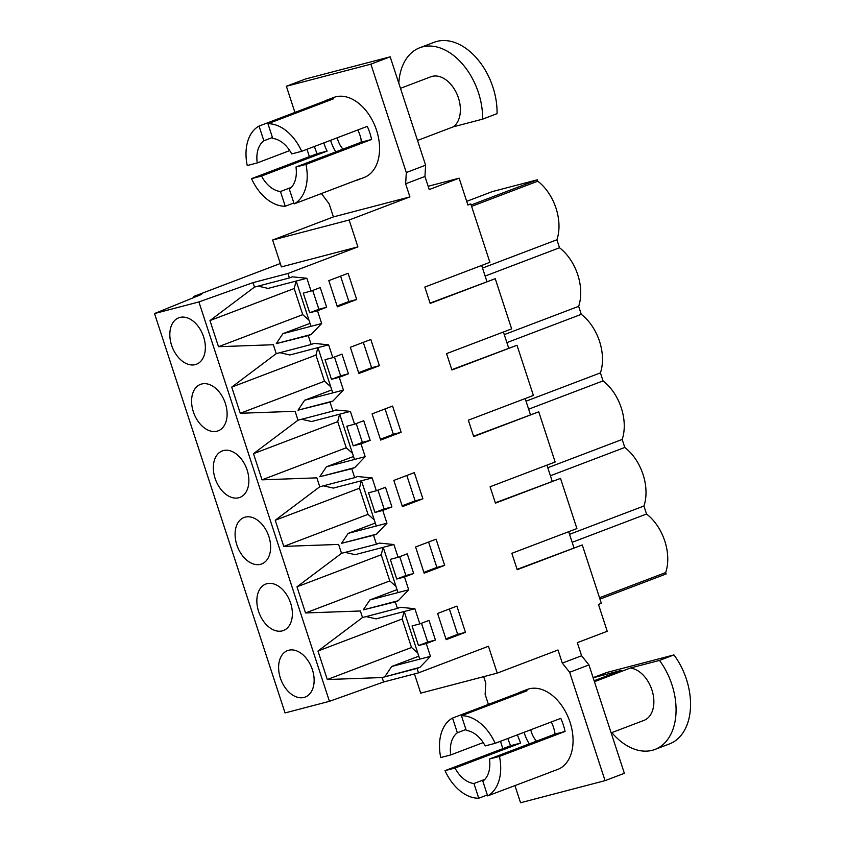 <?xml version="1.0" encoding="UTF-8"?>
<svg xmlns="http://www.w3.org/2000/svg" width="845" height="845" viewBox="0 0 845 845"><rect width="100%" height="100%" fill="white"/><g stroke="black" fill="none" stroke-linecap="round" stroke-linejoin="round"><path stroke-width="1.27" d="M194.17 297.197L193.906 296.373L280.308 263.513M514.922 785.533L520.552 802.75L605.062 780.643L624.36 773.302L588.944 664.93L581.603 655.762L562.305 663.103L558.017 649.995L497.23 673.116L488.452 646.256L418.497 672.863L383.577 681.999L329.434 701.329L285.061 712.937L154.519 313.558L201.691 294.345L193.906 296.373M517.087 569.361L582.268 544.951L601.344 603.319L598.45 604.418L607.228 631.278L577.315 642.665L581.603 655.762M481.661 265.446L486.91 281.491M430.063 303.112L495.244 278.692L430.168 303.439L424.824 287.057L489.889 262.309L470.802 203.941L467.908 205.039L459.131 178.179L429.218 189.555L424.94 176.457L405.642 183.798L409.92 196.896L349.133 220.017L357.91 246.877L287.955 273.484L253.046 282.621L198.902 301.94L154.519 313.558M451.821 369.677L516.992 345.256L451.927 370.004L446.572 353.622L511.647 328.874L495.244 278.692M503.419 332.011L508.658 348.055M473.58 436.242L538.751 411.821L473.686 436.569L468.331 420.187L533.396 395.439L516.992 345.256M525.167 398.565L530.417 414.62M495.339 502.807L560.51 478.386L495.445 503.134L492.762 494.938L490.089 486.752L555.154 462.004L538.751 411.821M546.926 465.13L552.176 481.185M582.268 544.951L517.203 569.699L514.52 561.502L511.848 553.317L576.913 528.569L560.51 478.386M568.685 531.695L573.935 547.75M467.813 204.722L470.802 203.941M409.92 196.896L333.416 216.911L272.629 240.033L281.406 266.893L357.91 246.877M317.857 347.644L315.945 355.09L231.72 387.126L276.252 353.643L311.171 344.507L308.256 335.592L311.171 334.483L321.67 323.529L282.895 333.68L310.009 323.36M311.171 344.507L314.087 343.397L328.631 344.823L332.824 357.636L325.04 359.674L331.462 379.32L340.63 375.835L334.472 357.002M339.605 414.208L337.704 421.655L253.479 453.691L298.01 420.208L332.93 411.071L330.015 402.157L332.93 401.048L343.429 390.094L339.246 377.292L348.415 373.796L341.982 354.15L332.824 357.636M332.93 411.071L335.845 409.962L350.39 411.388L354.573 424.201L346.788 426.229L353.221 445.885L362.378 442.4L356.231 423.567M361.364 480.773L359.463 488.209L275.227 520.256L319.769 486.773L354.689 477.636L351.774 468.721L354.689 467.612L365.188 456.659L361.005 443.847L370.163 440.361L363.741 420.715L354.573 424.201M354.689 477.636L357.593 476.527L372.149 477.953L376.331 490.755L368.547 492.793L374.969 512.45L384.137 508.965L377.979 490.132M383.123 547.338L381.222 554.774L296.986 586.81L341.528 553.327L376.437 544.201L373.532 535.286L376.447 534.177L386.947 523.224L382.753 510.412L391.922 506.926L385.5 487.269L376.331 490.755M376.437 544.201L379.352 543.092L393.907 544.518L398.09 557.32L390.305 559.358L396.727 579.015L405.896 575.529L399.738 556.697M404.111 611.537L402.199 618.984L317.974 651.02L362.516 617.537L397.425 608.4L395.28 601.851L398.196 600.742L408.695 589.789L404.512 576.977L413.68 573.491L407.258 553.834L398.09 557.32M397.425 608.4L400.34 607.291L414.884 608.717L419.849 623.885L412.064 625.923L418.486 645.58L426.271 643.541L430.454 656.354L391.668 666.494L418.793 656.185M426.271 643.541L435.439 640.056L429.017 620.399L419.849 623.885M418.497 672.863L417.039 668.416L419.954 667.307L430.454 656.354M296.099 281.079L294.187 288.525L209.961 320.561L254.503 287.078L289.412 277.942L287.955 273.484M289.412 277.942L292.328 276.833L306.872 278.258L311.066 291.071L303.281 293.109L309.703 312.756L317.488 310.728L321.67 323.529M317.488 310.728L326.656 307.242L320.234 287.585L311.066 291.071M465.458 632.324L446.16 639.665L437.594 613.459L456.891 606.118L465.458 632.324L457.673 634.352L449.371 608.97M356.674 299.5L337.377 306.841L328.811 280.635L348.108 273.294L356.674 299.5L348.89 301.538L340.588 276.157M379.394 365.695L370.828 339.489L350.326 347.295L358.893 373.501L379.394 365.695L371.61 367.733L358.618 372.677M422.901 498.825L402.4 506.63L393.833 480.414L414.335 472.619L422.901 498.825L415.117 500.863L402.135 505.806M444.66 565.389L424.158 573.185L415.592 546.979L436.094 539.184L444.66 565.389L436.876 567.428L423.894 572.371M401.153 432.26L380.641 440.065L372.085 413.86L392.587 406.054L401.153 432.26L393.369 434.298L380.377 439.242M383.577 681.999L382.13 677.553L417.039 668.416M419.954 667.307L382.13 677.553L327.29 679.528L317.974 651.02M362.516 617.537L360.371 610.988L305.531 612.963L296.986 586.81M341.528 553.327L338.613 544.423L283.772 546.398L275.227 520.256M319.769 486.773L316.854 477.858L262.024 479.833L253.479 453.691M298.01 420.208L295.106 411.293L240.265 413.268L231.72 387.126M276.252 353.643L273.347 344.728L218.506 346.703L209.961 320.561M254.503 287.078L253.046 282.621M329.434 701.329L198.902 301.94M312.386 669.662A24.854 16.499 69.2 0 1 305.203 697.072A24.854 16.499 69.2 0 1 280.36 678.039A24.854 16.499 69.2 0 1 287.532 650.618A24.854 16.499 69.2 0 1 312.386 669.662M290.627 603.098A24.854 16.499 69.2 0 1 283.445 630.507A24.854 16.499 69.2 0 1 258.602 611.474A24.854 16.499 69.2 0 1 265.784 584.064A24.854 16.499 69.2 0 1 290.627 603.098M193.336 411.779A24.854 16.499 69.2 0 1 200.508 384.369A24.854 16.499 69.2 0 1 225.362 403.403A24.854 16.499 69.2 0 1 218.179 430.823A24.854 16.499 69.2 0 1 193.336 411.779M215.084 478.344A24.854 16.499 69.2 0 1 222.267 450.934A24.854 16.499 69.2 0 1 247.11 469.968A24.854 16.499 69.2 0 1 239.938 497.388A24.854 16.499 69.2 0 1 215.084 478.344M268.868 536.533A24.854 16.499 69.2 0 1 261.686 563.942A24.854 16.499 69.2 0 1 236.843 544.909A24.854 16.499 69.2 0 1 244.025 517.499A24.854 16.499 69.2 0 1 268.868 536.533M203.603 336.838A24.854 16.499 69.2 0 1 196.42 364.258A24.854 16.499 69.2 0 1 171.577 345.225A24.854 16.499 69.2 0 1 178.749 317.804A24.854 16.499 69.2 0 1 203.603 336.838M488.41 704.413L485.136 694.379L485.801 683.119L483.689 676.665M414.451 673.93L420.725 693.143L497.23 673.116M599.517 597.742L665.68 572.572L666.135 573.956L599.971 599.126M572.16 542.31L646.541 514.024A42.07 27.938 69.2 0 1 665.68 572.572M646.541 514.024L643.932 506.007L569.541 534.304M550.401 475.756L624.793 447.459A42.07 27.938 69.2 0 1 643.932 506.007M624.793 447.459L622.173 439.453L547.782 467.739M528.643 409.191L603.034 380.894A42.07 27.938 69.2 0 1 622.173 439.453M603.034 380.894L600.415 372.888L526.023 401.185M506.884 342.626L581.275 314.329A42.07 27.938 69.2 0 1 600.415 372.888M581.275 314.329L578.656 306.323L504.264 334.62M485.125 276.061L559.517 247.765A42.07 27.938 69.2 0 1 578.656 306.323M559.517 247.765L556.908 239.758L482.516 268.055M471.605 206.37L537.769 181.2A42.07 27.938 69.2 0 1 556.908 239.758M466.704 201.342L492.424 191.561L537.314 179.816L537.769 181.2M537.314 179.816L471.151 204.986M272.629 240.033L349.133 220.017M333.416 216.911L329.138 203.814L321.427 193.537M428.151 186.28L459.131 178.179M311.171 334.483L276.262 343.619L308.256 335.592M328.631 344.823L289.846 354.974L279.875 352.692M317.942 347.622L332.74 392.893L304.644 400.245L331.768 389.925M343.429 390.094L332.74 392.893M339.246 377.292L331.462 379.32M348.415 373.796L340.63 375.835M332.93 401.048L298.01 410.184L304.644 400.245M298.01 410.184L330.015 402.157M350.39 411.388L311.604 421.539L301.633 419.257M339.701 414.187L354.499 459.458L326.402 466.81L353.527 456.49M365.188 456.659L354.499 459.458M361.005 443.847L353.221 445.885M370.163 440.361L362.378 442.4M354.689 467.612L319.769 476.749L326.402 466.81M319.769 476.749L351.774 468.721M372.149 477.953L333.363 488.093L323.392 485.822M361.459 480.752L376.257 526.023L348.161 533.375L375.286 523.055M386.947 523.224L376.257 526.023M382.753 510.412L374.969 512.45M391.922 506.926L384.137 508.965M376.447 534.177L341.528 543.314L348.161 533.375M341.528 543.314L373.532 535.286M393.907 544.518L355.122 554.658L345.14 552.387M383.207 547.306L398.006 592.588L369.92 599.939L397.044 589.62M408.695 589.789L398.006 592.588M404.512 576.977L396.727 579.015M413.68 573.491L405.896 575.529M398.196 600.742L363.287 609.879L369.92 599.939M363.287 609.879L395.28 601.851M414.884 608.717L376.109 618.867L366.128 616.586M404.195 611.516L419.764 659.153M435.439 640.056L427.654 642.094L421.497 623.261M427.654 642.094L418.486 645.58M385.035 676.444L391.668 666.494M500.472 741.297L502.87 748.649M605.062 780.643L569.646 672.271L562.305 663.103M548.468 772.774A42.799 28.413 -110.8 0 0 548.986 772.647L557.679 769.457A42.799 28.413 -110.8 0 0 569.551 720.796A42.799 28.413 -110.8 0 0 529.192 688.833A42.799 28.413 -110.8 0 0 527.248 689.457L520.499 692.023A42.799 28.413 -110.8 0 0 518.165 693.101L452.55 718.06A42.799 28.413 -110.8 0 0 440.741 757.553L450.734 754.934L483.213 742.586M588.944 664.93L569.646 672.271M370.881 64.167L286.37 86.275L305.668 78.934L390.179 56.826L370.881 64.167L406.308 172.538L405.642 183.798M424.94 176.457L425.605 165.197L390.179 56.826M425.605 165.197L406.308 172.538M286.37 86.275L294.916 112.417M306.978 149.301L309.376 156.652M357.435 180.027L364.184 177.461A42.799 28.413 -110.8 0 0 376.057 128.799A42.799 28.413 -110.8 0 0 335.697 96.837A42.799 28.413 -110.8 0 0 333.754 97.46L327.004 100.027A42.799 28.413 69.2 0 1 328.937 99.404L333.564 98.78L267.95 123.729A42.799 28.413 69.2 0 1 301.676 151.308L367.29 126.359A42.799 28.413 69.2 0 1 371.578 139.457L305.964 164.416A42.799 28.413 69.2 0 1 294.155 203.909L359.769 178.95A42.799 28.413 69.2 0 1 357.435 180.027A42.799 28.413 69.2 0 1 355.491 180.65A42.799 28.413 69.2 0 1 354.974 180.777M306.872 278.258L268.097 288.409L258.116 286.128M296.183 281.058L310.981 326.328M326.656 307.242L318.871 309.27L312.713 290.437M318.871 309.27L309.703 312.756M276.262 343.619L282.895 333.68M445.885 638.841L457.673 634.352M337.102 306.017L348.89 301.538M363.308 342.352L371.61 367.733M406.825 475.481L415.117 500.863M428.584 542.046L436.876 567.428M385.066 408.917L393.369 434.298M402.199 618.984L411.515 647.492L417.747 652.963M411.515 647.492L327.29 679.528M381.222 554.774L389.767 580.927L395.988 586.398M389.767 580.927L305.531 612.963M359.463 488.209L368.008 514.362L374.229 519.833M368.008 514.362L283.772 546.398M337.704 421.655L346.249 447.797L352.471 453.269M346.249 447.797L262.024 479.833M315.945 355.09L324.491 381.232L330.722 386.704M324.491 381.232L240.265 413.268M294.187 288.525L302.742 314.667L308.964 320.139M302.742 314.667L218.506 346.703M487.343 794.965L478.756 798.229A42.799 28.413 -110.8 0 1 445.03 770.651L455.011 768.042A27.61 18.326 -110.8 0 0 473.95 783.516L478.756 798.229M507.887 738.467A42.799 28.413 -110.8 0 0 510.633 745.691L445.03 770.651M551.299 721.957A27.61 18.326 -110.8 0 1 555.08 734.073L565.073 731.453A42.799 28.413 -110.8 0 0 560.784 718.356L495.17 743.304A42.799 28.413 -110.8 0 0 461.444 715.726L527.058 690.777A42.799 28.413 -110.8 0 0 522.432 691.4A42.799 28.413 -110.8 0 0 520.499 692.023M565.073 731.453L499.458 756.412A42.799 28.413 -110.8 0 1 487.649 795.905L550.929 772.024M495.17 743.304L485.188 745.924A27.61 18.326 -110.8 0 0 466.25 730.439L461.444 715.726M555.08 734.073L489.466 759.021L499.458 756.412M487.649 795.905L482.844 781.192A27.61 18.326 -110.8 0 0 489.466 759.021M267.95 123.729L272.755 138.443A27.61 18.326 69.2 0 1 291.694 153.927L301.676 151.308M357.805 129.961A27.61 18.326 69.2 0 1 361.586 142.076L371.578 139.457M294.155 203.909L289.349 189.195A27.61 18.326 69.2 0 0 295.972 167.025L361.586 142.076M291.367 187.368L280.455 191.519L285.261 206.233L293.849 202.969M285.261 206.233A42.799 28.413 69.2 0 1 251.535 178.654L317.15 153.695A42.799 28.413 69.2 0 1 314.393 146.47M289.719 150.59L257.239 162.937L247.247 165.557A42.799 28.413 69.2 0 1 259.056 126.063L324.67 101.104A42.799 28.413 69.2 0 1 327.004 100.027M484.861 779.365L473.95 783.516M510.633 745.691L520.626 743.082L455.011 768.042M517.372 734.865L520.626 743.082M452.55 718.06L457.356 732.773A27.61 18.326 -110.8 0 0 450.734 754.934M518.165 693.101L518.471 694.041M465.944 729.499L457.356 732.773M280.455 191.519A27.61 18.326 69.2 0 1 261.517 176.045L327.131 151.086A27.61 18.326 69.2 0 1 323.878 142.868M257.239 162.937A27.61 18.326 69.2 0 1 263.862 140.777L272.449 137.503M295.972 167.025L305.964 164.416M324.67 101.104L324.976 102.044M251.535 178.654L261.517 176.045M317.15 153.695L327.131 151.086M259.056 126.063L263.862 140.777M554.679 734.22A17.08 11.334 -110.8 0 0 554.447 730.724M530.776 729.763A17.08 11.334 -110.8 0 0 536.512 741.128M529.35 743.853A27.61 18.326 69.2 0 1 524.132 732.298M594.109 680.753L621.392 670.381L593.137 677.774M594.426 681.693L630.285 668.046A27.61 18.326 69.2 0 1 635.144 669.356A27.61 18.326 69.2 0 1 653.333 695.615A27.61 18.326 69.2 0 1 643.943 720.394L611.146 732.868M593.105 677.669L606.657 672.514L673.961 654.907L659.491 660.41L630.285 668.046M659.491 660.41A58.675 38.954 69.2 0 1 654.991 749.43A58.675 38.954 69.2 0 1 631.976 748.205A58.675 38.954 69.2 0 1 611.822 732.615M673.961 654.907A58.675 38.954 69.2 0 1 669.462 743.927L654.991 749.43M337.282 137.767A17.08 11.334 -110.8 0 0 343.017 149.132M361.185 142.224A17.08 11.334 -110.8 0 0 360.952 138.728M335.856 151.857A27.61 18.326 69.2 0 1 330.638 140.302M417.514 140.45L453.374 126.803L482.59 119.166L497.061 113.652A58.675 38.954 69.2 0 0 457.261 43.475A58.675 38.954 69.2 0 0 434.256 42.25L419.775 47.753A58.675 38.954 69.2 0 1 442.791 48.978A58.675 38.954 69.2 0 1 482.59 119.166M400.477 88.324L430.823 76.789A27.61 18.326 69.2 0 1 441.65 77.36A27.61 18.326 69.2 0 1 459.353 101.21A27.61 18.326 69.2 0 1 453.374 126.803M398.798 83.201A58.675 38.954 69.2 0 1 419.775 47.753"/></g></svg>
